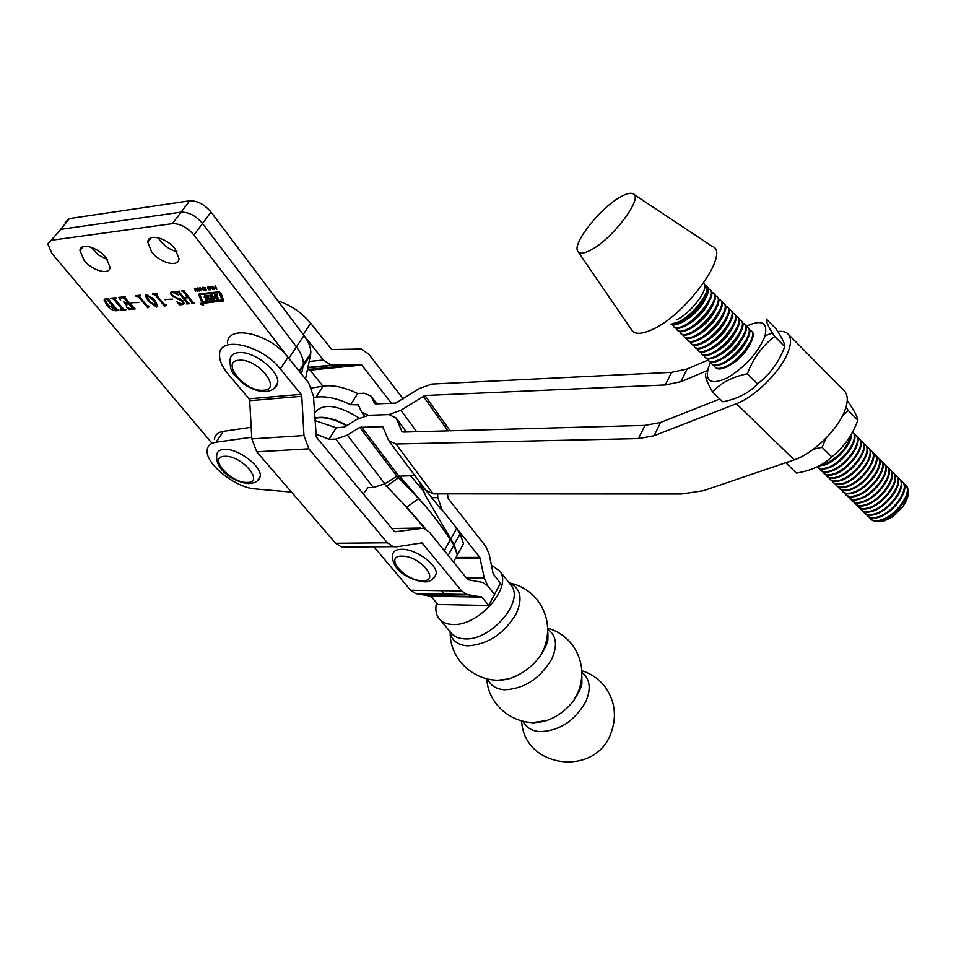 <?xml version="1.0" encoding="UTF-8"?>
<svg xmlns="http://www.w3.org/2000/svg" width="956" height="956" viewBox="0 0 956 956"><rect width="100%" height="100%" fill="white"/><g stroke="black" fill="none" stroke-linecap="round" stroke-linejoin="round"><path stroke-width="1.43" d="M91.023 247.198L98.456 254.917L107.574 259.769L98.456 254.917L91.023 247.198M158.218 237.745L160.214 240.709C164.958 246.385 170.586 250.09 177.087 251.846C170.586 250.09 164.958 246.385 160.214 240.709L158.218 237.745M305.49 378.958L310.521 354.939L303.112 366.244L301.51 374.035L303.339 364.571C303.614 359.325 301.307 353.433 296.42 346.885L202.529 223.489C195.837 215.745 188.691 211.981 181.078 212.172L60.718 229.344L47.836 244.043L51.947 253.507L211.933 443.178M310.521 354.939L310.76 353.266C311.07 347.996 308.812 342.081 303.972 335.532L211.013 212.077C204.393 204.333 197.271 200.581 189.67 200.82L69.37 218.589L65.163 222.509M346.526 425.826C334.026 418.824 323.415 416.35 314.691 418.393M453.742 561.554L457.327 555.03L453.873 545.04L450.36 539.698C441.098 525.645 432.016 513.563 423.114 503.454L418.656 498.65L406.742 507.122L425.85 529.098M359.205 418.047C337.635 404.663 322.853 402.882 314.859 412.681L314.416 413.386M459.896 550.345L463.505 543.749L460.123 533.723L456.645 528.369L450.575 539.327L448.603 537.045M346.944 425.563C334.218 418.405 323.463 415.908 314.667 418.095M453.945 561.196L457.53 554.659L454.088 544.669L425.898 496.331L420.401 483.521L441.314 509.644M397.075 476.184L418.656 498.65L398.903 475.73M384.396 484.035L406.742 507.122M418.848 480.892L425.898 496.331M420.401 483.521L419.78 482.135M450.36 539.698L444.301 550.632M410.387 475.634L423.257 490.667L421.548 486.401M581.869 672.343C590.043 678.868 591.358 688.643 585.801 701.68C574.616 721.087 559.212 731.077 539.566 731.639C531.584 730.874 526.087 727.432 523.063 721.314M547.68 629.287C556.416 635.525 557.79 645.431 551.779 658.995C540.092 678.617 524.33 688.882 504.481 689.802C496.08 689.133 490.488 685.536 487.715 679.023M581.846 675.498L581.869 681.281L580.543 687.472L574.054 700.067C566.872 709.675 557.838 716.474 546.963 720.477L532.074 722.7L528.62 722.222M581.798 676.43L581.917 683.098C582.037 685.894 579.408 691.547 574.054 700.067L578.667 690.937C584.2 675.032 582.455 660.19 573.421 646.411C566.932 637.305 558.34 631.223 547.657 628.164M529.206 722.27L533.448 722.879L546.963 720.477C519.108 729.595 488.05 707.798 486.831 678.82M547.668 631.211C548.541 636.744 547.358 642.802 544.143 649.423L541.383 654.251C533.03 666.404 522.107 674.625 508.616 678.903L496.606 680.409L492.005 679.752M509.225 583.029C520.769 588.179 523.028 598.552 516.025 614.158C503.8 633.983 487.668 644.547 467.615 645.838C457.338 645.097 451.447 640.293 449.918 631.426M547.919 633.481L547.896 639.445C547.872 641.954 545.697 646.889 541.383 654.251L544.227 648.216C550.094 631.844 548.374 616.536 539.053 602.304C531.584 591.943 521.594 585.454 509.106 582.873M491.384 565.056L500.072 571.401C512.428 587.832 478.048 626.622 452.535 624.483C446.046 624.208 441.337 621.962 438.398 617.743C435.805 613.752 435.183 608.793 436.534 602.866M488.683 605.518L481.86 597.094L431.001 596.245L437.884 604.479L488.683 605.518L500.358 583.327L493.165 573.755L489.161 554.241L485.732 546.39L448.197 498.554L447.456 493.87M443.823 593.604L443.488 594.214M391.422 403.265L361.81 365.084L360.448 364.344L331.158 365.156L323.403 360.03L303.578 335.018M277.838 300.829C290.994 305.203 301.941 312.684 310.664 323.271L331.816 349.549L361.177 349.012L368.753 354.102L403.157 398.879M227.456 343.276C227.253 323.833 269.831 333.393 287.995 357.329L308.609 382.806L313.472 396.202L316.293 437.071L394.087 531.166L395.402 531.739L423.484 528.178L429.28 532.062L467.783 579.683L482.684 582.455L487.775 585.932L494.539 594.381L487.775 585.932L484.334 578.141L479.804 557.396L441.947 509.62L437.8 497.586L437.609 493.87M322.937 386.176L310.067 370.127L307.485 369.458M444.337 594.226L441.409 590.689M436.295 573.779C433.044 580.089 428.706 582.718 423.293 581.666C411.51 580.483 391.661 571.234 392.522 555.388C392.856 551.301 396.071 549.258 402.165 549.27C415.884 549.126 437.334 564.602 436.295 573.779L433.701 578.404M315.528 433.869L328.995 439.294L335.735 439.127L373.378 487.56L368.108 487.572L363.268 493.882M777.802 331.565C782.462 330.907 785.916 331.756 788.15 334.098C791.616 338.113 791.245 344.925 787.015 354.533C778.829 373.294 754.129 397.206 736.383 403.707L654.059 435.745L638.381 438.613L644.989 425.408L403.062 432.1L401.986 431.562L396.011 417.868L388.793 414.581L368.526 415.31L356.863 419.373L344.566 427.045L336.189 427.822L328.995 439.294M335.735 439.127L347.387 435.1L359.767 427.38L396.919 476.279L384.826 483.76L373.378 487.56M638.381 438.613L395.939 444.002L388.65 440.632L382.747 426.639L359.767 427.38M357.664 393.537L350.673 404.699L358.357 404.842L361.667 412.263L368.526 415.298L388.793 414.569L400.958 410.267L424.942 395.521L665.245 384.969L671.566 372.338L431.789 384.073L419.576 388.435L395.784 403.085L375.553 403.91L374.549 403.48L371.215 396.226L364.367 393.227L357.664 393.537C344.495 387.216 332.987 384.754 323.128 386.14L311.644 388.005M414.88 475.598L396.919 476.279M844.076 390.634L844.447 391.004C848.247 395.342 848.187 402.345 844.268 412C836.703 430.869 812.277 454.124 794.209 459.848L703.317 490.727L681.365 494.013L433.211 493.87L425.898 490.297L389.678 442.007M772.364 332.891L765.087 335.831M707.99 360.113L687.089 369.016L680.792 381.731L706.95 370.773M719.808 398.987L660.632 422.456L654.059 435.745M214.431 439.461C214.873 434.944 217.86 432.243 223.393 431.335L251.189 427.296M314.799 420.497L336.189 427.822M644.989 425.408L660.632 422.456M680.792 381.731L665.245 384.969M350.673 404.699C337.456 398.341 325.912 395.832 316.042 397.158L323.128 386.14M313.556 397.553L316.042 397.158M291.544 492.125L255.371 488.922C235.499 487.847 205.313 463.839 207.177 450.252C207.595 445.759 210.559 443.082 216.092 442.21L223.393 431.335M251.739 437.239L216.092 442.21M671.566 372.338L687.089 369.016M705.815 285.306L705.97 285.462C712.065 290.313 692.73 315.97 678.354 321.993L672.952 323.582M590.617 250.149C583.256 253.985 578.882 254.2 577.46 250.807C573.17 242.071 601.013 207.38 620.647 196.84C626.168 193.745 630.207 192.682 632.764 193.65C644.487 196.41 612.892 238.988 590.617 250.149M633.852 194.379L712.029 246.278C731.627 251.667 685.882 315.468 651.55 329.844C640.317 334.803 633.434 334.457 630.9 328.792L578.511 252.336M260.283 476.219C259.1 480.772 255.264 483.222 248.787 483.569C236.765 483.007 214.801 471.117 216.737 455.08C217.096 451.471 219.737 449.559 224.66 449.356C238.092 448.436 261.789 466.397 260.283 476.219L257.307 480.88M277.742 382.723C276.666 387.849 272.484 390.837 265.206 391.673C258.311 391.625 251.105 389.02 243.589 383.858L233.551 373.975C231.711 370.749 230.265 370.761 230.038 359.886C230.468 355.536 233.407 353.099 238.857 352.597C253.639 350.828 279.427 370.94 277.742 382.723L273.739 388.877M481.86 597.094L466.827 594.453L461.7 590.975L422.05 542.889L396.561 546.808L393.239 546.677L387.359 542.793L308.86 448.83L303.96 435.542L301.797 396.286L301.104 394.362L280.299 368.897C261.944 344.985 219.247 335.269 219.569 354.616C219.33 360.448 222.174 366.949 228.126 374.095L248.99 398.819L249.695 400.695L251.834 438.9L256.758 451.83L335.675 543.271L341.603 547.047L344.949 547.179M431.001 596.245L415.812 593.652L410.626 590.258L373.951 546.82M203.258 304.08L200.258 303.339L200.652 304.319L203.652 305.06L203.258 304.08M200.844 304.307L203.413 304.928L200.497 303.458L200.844 304.307M204.154 297.041L207.99 299.324L205.576 300.196L210.583 299.085L206.687 296.217L210.284 295.786L211.945 299.61L214.096 299.407L213.606 297.675L215.351 297.507L216.259 299.192L218.41 298.989L216.881 294.651L214.718 294.866L215.315 296.91L213.224 296.898L212.555 295.081L204.99 295.822L204.154 297.041M204.512 295.942L208.3 298.284L207.763 299.049M202.6 301.618L222.306 300.041L219.091 292.715L200.712 294.544L200.258 295.38L202.6 301.618M201.692 302.168L203.748 303.255L223.692 300.793L221.135 293.456L218.769 291.879L199.708 293.779L198.944 295.177L201.692 302.168M199.386 293.851L201.955 300.937L204.285 302.502L223.525 300.662L222.987 301.427M106.008 257.654C97.751 247.006 80.196 242.298 79.957 250.591L84.128 260.367C92.445 270.906 109.773 275.555 110.059 267.238L106.008 257.654M175.187 249.05C166.822 237.709 147.929 233.061 147.762 242.226L151.693 251.978C160.13 263.199 178.796 267.788 178.999 258.61L175.187 249.05M202.517 304.988L200.844 303.518L201.955 304.235L201.788 303.434L202.564 304.916M199.314 288.031L200.521 290.266L199.744 291.066L198.645 290.755L197.426 288.533L199.314 288.031L197.976 288.652L198.645 290.755M205.755 288.975L206.173 290.122L204.548 290.254L203.975 289.584L205.648 289.549L203.7 288.688L203.222 287.493L205.026 287.362L205.612 288.126L203.736 288.055L205.755 288.975M212.22 286.286L213.045 289.716L209.95 286.525L212.304 287.302L212.22 286.286M108.757 299.575L117.038 309.493L118.807 310.461L116.011 310.736C112.748 310.616 109.737 308.836 106.976 305.394L104.108 300.136L106.104 298.69L108.769 298.415L108.757 299.575M134.414 308.43L135.155 308.896L128.857 309.505L126.395 307.031L130.398 308.812L132.49 308.43L128.725 303.709L126.395 304.259L126.909 305.884L123.42 301.678L126.551 303.375L128.307 303.207L124.005 298.009L121.34 297.675L120.181 298.607L120.659 300.315L118.652 297.4L125.117 296.742L125.081 297.914L134.414 308.43M147.845 307.868L138.763 297.137L135.549 295.667L140.353 295.177L140.771 295.691L139.433 296.181L139.827 297.005L146.758 305.466L149.542 306.422L147.845 307.868M164.683 306.255L155.613 295.428L152.374 293.946L157.25 293.444L157.668 293.97L156.306 294.46L156.7 295.296L163.619 303.841L166.44 304.797L164.683 306.255M172.379 295.368L183.253 301.176L184.066 303.375L182.417 304.57L179.549 304.844L176.932 301.905L182.118 304.032L183.265 303.315L182.417 301.415L171.423 295.464L170.383 292.918L171.996 291.747L175.032 291.437L178.545 295.069L172.379 292.273L171.255 293.086L172.379 295.368M288.413 357.831L193.949 235.021C187.209 227.277 180.027 223.489 172.391 223.656L51.994 240.195M186.79 302.777L178.557 292.464L176.705 291.449L179.776 291.138L179.68 292.333L183.815 297.519L187.687 297.137L183.552 291.939L181.712 290.935L184.795 290.624L184.699 291.831L192.933 302.192L194.773 303.195L191.702 303.494L191.798 302.299L188.105 297.663L184.233 298.045L187.926 302.67L189.766 303.673L186.695 303.972L187.34 302.036L179.107 291.711L178.557 292.464M164.802 299.407L172.678 299.18L164.802 299.407M148.204 301.092L145.24 295.392L146.328 294.376L154.92 300.423L157.764 305.992L156.629 307.031L148.204 301.092L148.754 300.351L145.814 294.52M131.211 302.729L138.847 302.526L131.211 302.729M123.957 309.433L125.893 309.792L120.611 310.294L120.193 309.792L121.842 309.039L113.561 299.085L110.561 298.236L115.843 297.686L116.262 298.2L114.612 298.977L123.957 309.433M215.399 285.964L216.869 289.286L215.733 287.983L214.467 288.115L214.526 289.525L213.069 286.203L214.264 287.648L215.53 287.529L215.399 285.964M209.436 286.979L210.571 289.537L208.743 289.728L207.751 288.497L208.36 286.669L209.436 286.979L208.085 287.625L208.743 289.728M202.385 287.302L203.867 290.6L202.732 289.31L201.477 289.441L201.561 290.839L200.079 287.541L201.274 288.987L202.529 288.855L202.385 287.302M196.828 288.903L197.868 291.21L195.43 288.449L195.586 291.449L194.474 288.413L196.828 288.903M299.563 371.633L303.339 364.571C303.614 359.325 301.307 353.433 296.42 346.885L202.529 223.489C195.837 215.745 188.691 211.981 181.078 212.172L60.718 229.344L69.37 218.589M177.924 291.329L177.469 291.939M177.577 291.365L177.123 291.974M183.552 291.939L184.102 291.186L188.236 296.384L187.687 297.137M182.931 290.815L182.476 291.425M182.584 290.851L182.13 291.461M193.447 302.622L191.702 303.494M192.347 301.546L188.655 296.91L188.105 297.663M188.655 296.91L187.794 296.993M184.675 297.436L184.233 298.045M188.44 303.1L186.695 303.972M187.125 302.67L187.34 302.036M184.042 303.518L182.417 304.57M183.265 303.16L183.516 301.534M182.895 300.746L182.417 301.415M180.815 299.12L178.007 298.236L177.458 298.989M178.007 298.236L174.912 297.101M171.937 294.771L171.423 295.464M171.518 294.078L170.945 292.046M175.808 292.225L174.876 291.831M172.188 291.735L171.721 292.428M165.663 299.324L165.221 299.921M164.743 305.287L156.163 294.675L155.613 295.428M156.163 294.675L154.729 293.707M153.892 293.791L153.438 294.4M153.235 293.862L152.793 294.46M156.999 293.468L156.533 294.161M165.531 304.331L165.053 305.048M157.74 306.135L156.629 307.031M151.418 303.231L148.754 300.351M156.915 305.753L154.215 299.814L152.052 297.352M149.447 300.973L156.21 306.518L156.736 305.992L153.665 300.554L146.746 294.902L146.184 295.416L149.447 300.973M154.215 299.814L153.665 300.554M147.905 306.888L139.313 296.396L138.763 297.137M139.313 296.396L137.891 295.428M137.067 295.512L136.612 296.121M136.421 295.583L135.979 296.181M140.114 295.201L139.66 295.882M148.67 305.968L148.204 306.661M132.071 302.646L131.629 303.243M133.864 308.346L132.478 308.477M129.634 308.752L128.857 309.505M128.415 303.064L129.275 302.98L128.725 303.709M127.04 303.327L126.61 303.972M126.527 304.032L125.941 303.315M128.857 302.466L128.307 303.207M125.081 297.902L124.567 297.28L124.005 298.009M123.432 296.91L122.977 297.507M121.794 297.077L121.34 297.675M121.197 297.149L120.731 297.83M120.205 298.451L119.572 297.316M123.396 309.35L122.021 309.481M122.38 308.31L121.842 309.039M114.493 298.81L113.561 299.085M112.951 297.985L112.497 298.583M111.434 298.141L110.992 298.738M115.198 297.758L114.744 298.356M117.516 309.911L116.011 310.736M109.617 306.888L107.526 304.677L106.976 305.394M107.526 304.677L104.718 299.109M106.391 298.666L105.829 299.395M108.602 299.359L107.658 298.535M106.558 299.192L105.244 300.327L108.052 305.143L116.142 309.947L106.558 299.192L107 298.595M108.255 298.953L107.705 299.682M116.524 308.884L115.987 309.601M212.782 286.633L212.304 287.302M211.599 287.852L212.519 289.023L211.969 287.338M212.818 287.135L212.363 287.768M210.643 289.226L209.854 290.038M210.404 289.274L209.197 287.338M208.157 287.374L208.085 286.728L207.536 287.505M210.44 288.736L208.982 289.381M206.209 289.692L205.54 290.481M203.891 287.577L203.258 288.186M200.318 289.776L199.744 291.066M198.059 288.401L197.976 287.768L197.426 288.533M198.884 290.409L199.983 290.134L199.075 288.377M195.144 288.509L194.534 289.142M219.438 291.974L201.262 293.791L200.485 294.603M222.652 299.563L220.466 292.56M207.99 299.288L208.3 298.284M208.049 299.252L210.607 298.893M213.857 298.714L212.495 298.858L211.18 295.213M215.435 296.79L215.351 297.507M218.171 298.296L216.797 298.439L215.901 296.742M215.506 294.783L215.399 296.778L215.936 296.013M206.006 299.587L205.576 300.196M212.495 298.858L211.945 299.61M216.797 298.439L216.259 299.192M202.612 304.916L201.859 304.402L202.612 304.916M847.219 400.695L847.781 401.257C854.043 410.411 857.413 416.72 857.89 420.198C852.286 435.35 843.586 447.575 831.78 456.884C822.769 465.369 810.975 470.758 796.396 473.077L786.752 463.744L789.19 461.557M842.666 415.478L848.319 410.578L846.024 407.113M813.401 449.236L822.064 447.336L831.78 456.884M848.319 410.578L857.89 420.198M822.064 447.336L826.08 438.087M786.071 462.608L786.752 463.744M747.365 373.796C753.292 358.142 762.41 345.725 774.695 336.536C768.696 327.418 765.899 321.61 766.318 319.089L776.153 329.007C782.068 337.886 784.936 343.766 784.757 346.646C778.949 362.109 769.891 374.513 757.57 383.834C748.895 393.071 737.267 399.058 722.712 401.795L712.59 392.008C720.705 382.926 732.296 376.855 747.365 373.796L757.57 383.834M764.8 336.703C768.289 322.423 762.052 318.981 746.074 326.355L747.974 327.466C754.475 332.736 735.57 358.201 720.955 363.722C716.558 365.503 713.487 365.539 711.718 363.818L710.762 362.109L708.611 366.961C704.548 381.528 710.678 385.232 727.002 378.074C744.879 367.235 757.475 353.445 764.8 336.703M774.695 336.536L784.757 346.646M705.791 373.461C704.823 376.401 707.082 382.579 712.59 392.008M907.925 496.009L903.109 506.513L892.127 517.1L884.133 520.948M907.746 490.583C908.989 494.706 907.435 499.904 903.085 506.19L891.781 517.077L883.559 521.044L876.365 521.235M894.661 512.679L898.879 508.568M870.581 518.905L870.892 519.204C873.079 521.343 876.485 521.785 881.097 520.53C896.489 516.814 913.84 492.137 905.918 485.373L905.714 485.17M890.932 510.169L896.358 504.876M867.51 515.905L867.821 516.204C870.008 518.331 873.402 518.773 878.014 517.507C893.382 513.754 910.769 489.054 902.87 482.326L902.667 482.123M869.398 517.363L870.378 518.702C872.577 520.841 875.971 521.283 880.584 520.028C895.975 516.3 913.327 491.623 905.416 484.871L903.838 483.688M887.311 507.552L893.705 501.303M864.427 512.894L864.738 513.205C866.913 515.32 870.307 515.75 874.919 514.471C890.275 510.683 907.686 485.983 899.811 479.267L899.608 479.064M866.315 514.352L867.307 515.702C869.494 517.829 872.888 518.26 877.5 516.993C892.868 513.241 910.255 488.552 902.368 481.812L900.779 480.629M883.738 504.864L890.98 497.777M861.344 509.883L861.655 510.181C863.818 512.297 867.212 512.715 871.812 511.436C887.156 507.612 904.591 482.888 896.752 476.208L896.549 476.004M863.244 511.341L864.224 512.703C866.399 514.818 869.793 515.236 874.393 513.97C889.761 510.169 907.172 485.469 899.309 478.765L897.72 477.582M880.213 502.115L888.208 494.3M858.249 506.859L858.56 507.17C860.723 509.273 864.105 509.679 868.705 508.389C884.037 504.529 901.496 479.793 893.681 473.148L893.478 472.933M860.149 508.317L861.141 509.679C863.304 511.795 866.686 512.213 871.298 510.922C886.642 507.098 904.077 482.374 896.238 475.694L894.649 474.511M876.712 499.343L885.399 490.834M855.142 503.836L855.465 504.147C857.616 506.238 860.986 506.632 865.586 505.33C880.906 501.446 898.401 476.697 890.61 470.065L890.406 469.862M857.054 505.294L858.046 506.668C860.209 508.771 863.579 509.178 868.179 507.875C883.511 504.015 900.982 479.279 893.179 472.634L891.578 471.451M873.234 496.523L882.555 487.405M852.035 500.801L852.358 501.111C854.497 503.203 857.867 503.585 862.455 502.27C877.763 498.351 895.294 473.579 887.527 466.982L887.323 466.779M853.959 502.259L854.939 503.633C857.09 505.736 860.472 506.13 865.061 504.828C880.38 500.932 897.887 476.172 890.096 469.551L888.494 468.368M869.769 493.69L879.675 483.975M848.916 497.753L849.239 498.076C851.378 500.155 854.748 500.538 859.325 499.211C874.62 495.256 892.175 470.471 884.443 463.899L884.24 463.696M850.852 499.223L851.832 500.609C853.983 502.689 857.353 503.083 861.942 501.769C877.238 497.837 894.768 473.065 887.013 466.468L885.411 465.285M866.315 490.834L876.783 480.557M845.797 494.706L846.12 495.029C848.247 497.096 851.605 497.467 856.194 496.14C871.466 492.149 889.056 467.353 881.348 460.804L881.145 460.601M847.733 496.176L848.725 497.562C850.864 499.641 854.222 500.024 858.811 498.697C874.095 494.742 891.661 469.946 883.93 463.385L882.316 462.202M862.874 487.942L873.868 477.152M842.678 491.659L843.001 491.97C845.116 494.037 848.474 494.407 853.051 493.057C868.311 489.042 885.925 464.222 878.241 457.709L878.038 457.506M844.614 493.129L845.606 494.515C847.733 496.594 851.091 496.965 855.668 495.626C870.94 491.635 888.542 466.827 880.835 460.29L879.209 459.107M859.432 485.05L870.928 473.758M839.535 488.6L839.87 488.922C841.973 490.978 845.319 491.324 849.896 489.974C865.144 485.923 882.794 461.079 875.134 454.602L874.931 454.399M841.483 490.07L842.475 491.468C844.59 493.535 847.948 493.894 852.525 492.543C867.785 488.516 885.411 463.696 877.728 457.183L876.102 456.012M855.99 482.123L867.964 470.352M836.392 485.529L836.727 485.851C838.83 487.907 842.164 488.253 846.741 486.879C861.977 482.792 879.651 457.936 872.027 451.483L871.824 451.28M838.352 486.998L839.344 488.408C841.459 490.464 844.793 490.81 849.37 489.46C864.618 485.397 882.269 460.565 874.62 454.076L872.995 452.905M852.561 479.195L865.001 466.97M833.25 482.457L833.584 482.78C835.675 484.823 839.01 485.158 843.574 483.784C858.799 479.661 876.509 454.793 868.896 448.364L868.705 448.161M835.209 483.927L836.201 485.337C838.304 487.393 841.639 487.739 846.215 486.365C861.452 482.266 879.126 457.422 871.502 450.969L869.876 449.786M849.131 476.243L862.013 463.576M830.095 479.386L830.429 479.709C832.521 481.74 835.843 482.063 840.408 480.677C855.608 476.518 873.354 451.638 865.778 445.233L865.574 445.042M832.067 480.856L833.058 482.266C835.15 484.31 838.484 484.644 843.049 483.27C858.261 479.135 875.983 454.267 868.383 447.838L866.745 446.667M845.713 473.28L859.014 460.183M826.94 476.291L827.263 476.626C829.354 478.645 832.664 478.968 837.229 477.57C852.417 473.375 870.187 448.472 862.635 442.102L862.443 441.899M828.912 477.773L829.904 479.195C831.983 481.226 835.317 481.549 839.882 480.163C855.082 475.992 872.828 451.113 865.252 444.719L863.615 443.536M842.284 470.304L855.99 456.789M823.761 473.208L824.108 473.531C826.175 475.55 829.485 475.861 834.038 474.451C849.215 470.221 867.02 445.305 859.504 438.959L859.301 438.768M825.745 474.678L826.737 476.112C828.816 478.131 832.138 478.442 836.703 477.044C851.892 472.85 869.661 447.946 862.121 441.576L860.472 440.405M838.854 467.317L852.967 453.407M820.595 470.101L820.929 470.436C822.997 472.443 826.307 472.742 830.848 471.32C846.012 467.066 863.842 442.126 856.349 435.817L856.158 435.613M822.578 471.583L823.57 473.017C825.649 475.036 828.96 475.335 833.513 473.925C848.689 469.695 866.495 444.779 858.978 438.434L857.317 437.262M835.436 464.317L849.92 450.013M817.416 466.994L817.75 467.329C819.806 469.336 823.104 469.623 827.657 468.189C842.798 463.899 860.663 438.947 853.194 432.662L853.003 432.471M819.412 468.476L820.403 469.922C822.459 471.929 825.769 472.216 830.322 470.806C845.474 466.528 863.316 441.6 855.823 435.291L854.162 434.12M832.007 461.306L840.312 454.841L846.873 446.619M819.041 465.954L824.454 465.058C836.667 461.449 852.453 443.273 851.605 433.797M817.26 466.851C819.316 468.822 822.602 469.085 827.119 467.675C842.26 463.361 860.137 438.41 852.668 432.136L852.573 432.028M820.117 465.381L823.917 464.532C838.364 457.84 847.398 447.934 851.019 434.837M727.671 366.363C737.889 361.153 745.513 353.421 750.568 343.156M715.291 367.307L715.697 367.702C717.466 369.434 720.561 369.41 724.959 367.642C739.586 362.169 758.467 336.727 751.918 331.409L751.751 331.242M724.242 363.005C734.531 357.723 742.191 349.932 747.21 339.631M711.885 363.985L712.292 364.379C714.048 366.088 717.131 366.064 721.529 364.272C736.144 358.763 755.049 333.309 748.536 328.028L748.369 327.86M714.18 365.443L715.136 367.152C716.904 368.873 719.988 368.849 724.385 367.08C739.012 361.607 757.893 336.154 751.356 330.848L749.468 329.736M720.812 359.635C731.173 354.282 738.845 346.43 743.852 336.094M708.468 360.639L708.874 361.045C710.631 362.754 713.702 362.706 718.087 360.914C732.678 355.357 751.619 329.88 745.142 324.634L744.975 324.466M717.382 356.265C727.803 350.828 735.499 342.929 740.482 332.557M705.038 357.293L705.444 357.699C707.189 359.396 710.26 359.348 714.646 357.532C729.225 351.939 748.19 326.45 741.748 321.24L741.581 321.073M707.356 358.763L708.3 360.484C710.057 362.193 713.128 362.145 717.514 360.352C732.105 354.796 751.058 329.306 744.581 324.072L742.669 322.973M713.929 352.884C724.421 347.375 732.141 339.416 737.112 329.007M701.608 353.947L702.015 354.353C703.747 356.038 706.807 355.967 711.192 354.15C725.747 348.522 744.76 323.009 738.343 317.834L738.175 317.667M703.927 355.405L704.883 357.138C706.615 358.835 709.687 358.787 714.072 356.97C728.639 351.378 747.616 325.877 741.175 320.666L739.263 319.579M710.475 349.502C721.039 343.909 728.783 335.891 733.718 325.458M698.167 350.589L698.573 350.995C700.306 352.668 703.353 352.597 707.727 350.756C722.27 345.092 741.306 319.567 734.925 314.416L734.758 314.249M700.497 352.047L701.441 353.792C703.174 355.477 706.233 355.405 710.619 353.589C725.162 347.948 744.186 322.435 737.769 317.261L735.845 316.173M707.022 346.108C717.645 340.432 725.413 332.365 730.324 321.909M694.713 347.219L695.132 347.625C696.84 349.299 699.888 349.203 704.261 347.363C718.781 341.65 737.853 316.101 731.507 310.999L731.34 310.831M697.067 348.677L698 350.434C699.72 352.107 702.78 352.035 707.153 350.195C721.684 344.519 740.733 318.981 734.363 313.855L732.427 312.767M703.544 342.702C714.24 336.954 722.031 328.828 726.93 318.336M691.26 343.849L691.678 344.256C693.375 345.917 696.41 345.821 700.784 343.957C715.279 338.209 734.387 312.648 728.078 307.569L727.91 307.402M693.626 345.295L694.558 347.064C696.267 348.737 699.314 348.641 703.676 346.801C718.195 341.077 737.279 315.528 730.934 310.425L728.986 309.35M700.067 339.296C710.822 333.465 718.637 325.291 723.513 314.775M687.794 340.467L688.212 340.874C689.909 342.523 692.933 342.415 697.294 340.551C711.778 334.755 730.922 309.17 724.636 304.139L724.481 303.972M690.172 341.913L691.104 343.694C692.801 345.355 695.837 345.247 700.198 343.395C714.694 337.623 733.814 312.062 727.504 306.995L725.544 305.932M696.589 335.879C707.404 329.963 715.243 321.73 720.095 311.19M684.317 337.074L684.747 337.492C686.432 339.129 689.443 339.01 693.805 337.121C708.265 331.29 727.444 305.693 721.194 300.686L721.039 300.531M686.707 338.52L687.639 340.312C689.324 341.961 692.359 341.842 696.709 339.978C711.192 334.17 730.348 308.597 724.062 303.566L722.103 302.49M693.088 332.461C703.986 326.462 711.838 318.169 716.665 307.617M680.839 333.68L681.27 334.086C682.942 335.723 685.954 335.592 690.304 333.692C704.739 327.812 723.955 302.204 717.741 297.244L717.586 297.077M683.241 335.114L684.161 336.918C685.846 338.555 688.87 338.436 693.22 336.56C707.679 330.704 726.859 305.119 720.621 300.112L718.649 299.061M689.204 329.199L689.599 329.031C700.545 322.937 708.42 314.608 713.224 304.02M677.35 330.274L677.78 330.692C679.441 332.306 682.453 332.162 686.79 330.262C701.214 324.335 720.466 298.714 714.287 293.779L714.132 293.623M679.764 331.708L680.684 333.525C682.357 335.15 685.368 335.018 689.718 333.13C704.154 327.239 723.381 301.63 717.167 296.659L715.184 295.607M685.488 325.853L686.085 325.59C697.103 319.412 705.002 311.035 709.782 300.423M673.861 326.856L674.291 327.275C675.94 328.888 678.939 328.733 683.277 326.821C697.677 320.858 716.964 295.213 710.822 290.313L710.655 290.158M676.286 328.29L677.195 330.119C678.856 331.744 681.867 331.601 686.205 329.689C700.617 323.761 719.88 298.129 713.702 293.205L711.706 292.154M681.759 322.495L682.572 322.136C693.65 315.886 701.573 307.45 706.317 296.826M671.076 324.132C672.797 325.434 675.689 325.183 679.752 323.367C694.128 317.356 713.451 291.7 707.344 286.836L707.189 286.68M672.797 324.873L673.705 326.713C675.354 328.314 678.354 328.159 682.692 326.247C697.079 320.272 716.379 294.627 710.236 289.74L708.229 288.7M676.215 319.901C690.579 313.855 709.938 288.186 703.855 283.358M671.339 324.048L679.154 322.793C693.542 316.771 712.865 291.114 706.759 286.262L706.245 285.82M843.67 451.16L842.905 451.782M837.217 457.41L836.584 458.151M303.972 335.532L288.808 358.333M189.67 200.82L172.391 223.656M211.013 212.077L193.949 235.021M402.285 502.605L425.014 528.68M398.413 477.785L386.308 486.413M453.873 545.04L448.161 555.412M454.088 544.669L460.123 533.723M509.656 583.566L511.603 586.04C524.043 602.579 490.034 641.165 464.568 638.871C458.091 638.548 453.383 636.266 450.419 632.024L440.274 619.966M309.158 361.488L323.403 360.03M456.98 557.432L479.804 557.396M466.432 578.01L484.334 578.141M456.442 558.555L480.294 558.519M431.73 497.777L437.8 497.586M310.067 370.127L361.81 365.084M308.692 369.41L360.448 364.344M307.82 367.857L333.357 365.335M303.183 334.492L310.664 323.271M402.476 556.141C383.368 555.125 403.814 580.579 421.871 580.674C441.23 582.144 421.022 556.165 402.476 556.141M406.348 432.004L396.166 418.202M400.958 410.267L416.673 431.718M423.185 396.143L448.017 430.857M424.942 395.521L450.145 430.798M357.389 404.412L359.289 406.945M383.619 428.694L381.731 426.185M398.568 475.73L361.44 426.806M736.383 403.707L794.209 459.848M433.211 493.87L395.939 444.002M371.334 396.465L376.819 403.862M347.387 435.1L384.826 483.76M225.019 456.311C207.225 456.132 230.348 483.21 247.018 482.422C265.099 483.103 242.119 455.438 225.019 456.311M239.251 360.245C219.641 360.938 244.724 392.008 263.091 390.263C283.048 390.191 258.132 358.345 239.251 360.245M301.104 394.362L248.99 398.819M461.7 590.975L410.626 590.258M422.863 543.438L417.736 543.474M287.995 357.329L280.299 368.897M301.797 396.286L249.695 400.695M303.96 435.542L251.834 438.9M308.86 448.83L256.758 451.83M387.359 542.793L335.675 543.271M467.532 594.584L416.517 593.784M481.047 596.58L430.176 595.743M420.473 528.047L391.9 528.513M205.409 296.85L204.871 297.615M204.285 302.502L203.748 303.255M201.955 300.937L201.405 301.702M199.493 294.412L198.944 295.177M220.406 292.512L219.88 293.241M219.593 292.022L219.091 292.715M201.262 293.791L200.712 294.544M222.808 299.037L222.27 299.802M209.973 299.061L209.436 299.826M211.216 295.296L210.679 296.049M214.072 297.041L213.606 297.675M216.295 297.005L215.745 297.77M310.76 353.266L299.085 371.036M423.114 503.454L399.226 475.718M453.491 562.009L457.327 555.03M457.53 554.659L463.505 543.749M521.689 720.979C523.601 768.576 596.819 777.826 611.493 731.687C616.716 716.223 614.935 701.812 606.176 688.428C600.01 679.752 591.884 673.861 581.798 670.742M450.204 633.003C449.882 662.377 479.828 686.205 508.616 678.903L497.885 680.6L492.71 679.836M500.072 571.401L510.038 584.056M308.991 369.434L360.735 364.367M307.904 367.463L331.158 365.156M406.443 432.004L396.011 417.868M364.451 415.968L362.575 413.47M788.15 334.098L844.447 391.004M371.215 396.226L376.879 403.862M393.239 546.677L341.603 547.047M466.827 594.453L415.812 593.652M481.143 596.604L430.272 595.767M83.005 246.72L79.957 250.591M151.132 237.793L147.762 242.226M191.965 302.682L192.514 301.929M186.97 303.171L187.507 302.419M183.265 303.315L183.803 302.574M170.383 292.918L170.933 292.166M145.24 295.392L145.79 294.651M156.736 305.992L157.286 305.251M132.49 308.43L133.027 307.701M122.033 309.421L122.583 308.692M104.108 300.136L104.658 299.407M116.142 309.947L116.692 309.218M210.093 289.094L210.535 288.485M199.983 290.134L200.413 289.537M199.326 293.874L198.836 294.556M222.844 299.276L222.306 300.041M208.539 298.571L207.99 299.324M214.036 297.041L213.57 297.686M215.948 296.073L215.399 296.838"/></g></svg>
